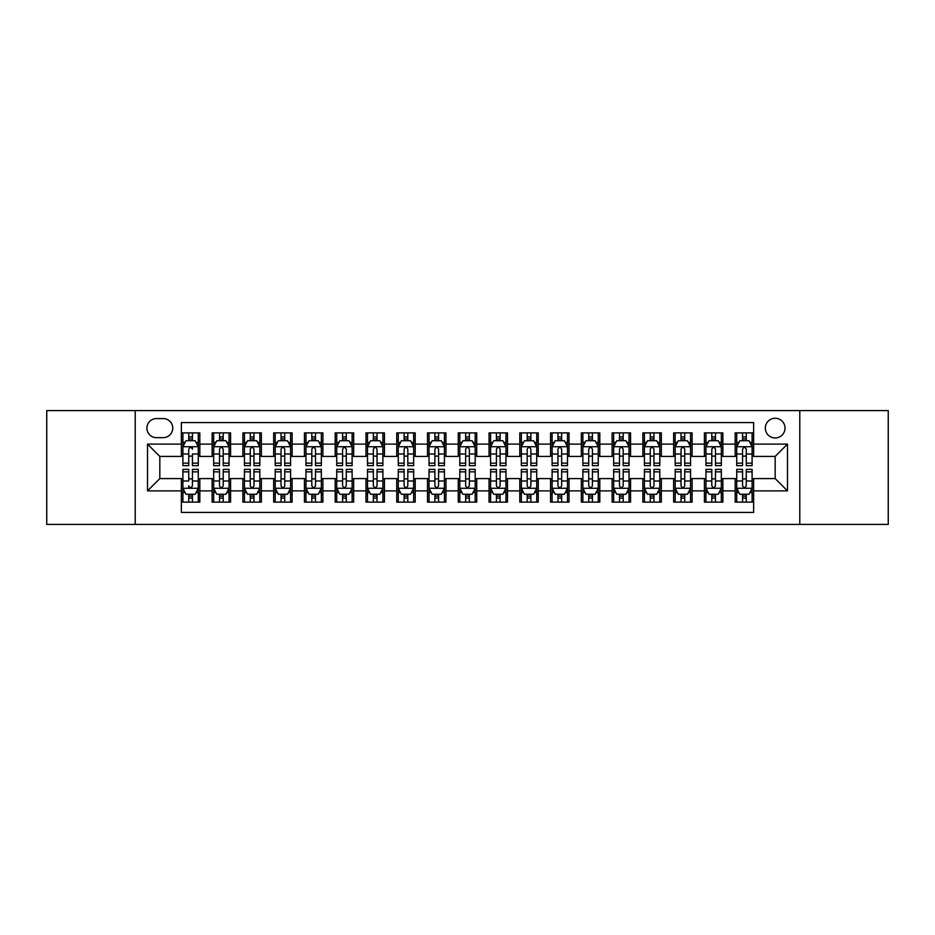 <?xml version="1.0" encoding="UTF-8"?>
<svg xmlns="http://www.w3.org/2000/svg" width="935" height="935" viewBox="0 0 935 935"><rect width="100%" height="100%" fill="white"/><g stroke="black" fill="none" stroke-linecap="round" stroke-linejoin="round"><path stroke-width="1.4" d="M775.173 418.272A9.841 9.841 0 0 0 765.333 428.113A9.841 9.841 0 0 0 775.173 437.966A9.841 9.841 0 0 0 785.026 428.113A9.841 9.841 0 0 0 775.173 418.272M799.787 524.418L888.25 524.418L888.25 410.582L799.787 410.582L799.787 524.418L135.213 524.418L135.213 410.582L46.75 410.582L46.75 524.418L135.213 524.418M753.645 432.882L735.179 432.882L735.179 444.113L722.872 444.113L722.872 456.42L735.179 456.42L735.179 444.113M722.872 444.113L722.872 432.882L704.417 432.882L704.417 444.113L692.11 444.113L692.11 456.42L704.417 456.42L704.417 444.113M692.11 444.113L692.11 432.882L673.644 432.882L673.644 444.113L661.337 444.113L661.337 456.42L673.644 456.42L673.644 444.113M661.337 444.113L661.337 432.882L642.871 432.882L642.871 444.113L630.564 444.113L630.564 456.42L642.871 456.42L642.871 444.113M630.564 444.113L630.564 432.882L612.109 432.882L612.109 444.113L599.803 444.113L599.803 456.42L612.109 456.42L612.109 444.113M599.803 444.113L599.803 432.882L581.336 432.882L581.336 444.113L569.029 444.113L569.029 456.42L581.336 456.42L581.336 444.113M569.029 444.113L569.029 432.882L550.575 432.882L550.575 444.113L538.268 444.113L538.268 456.42L550.575 456.42L550.575 444.113M538.268 444.113L538.268 432.882L519.802 432.882L519.802 444.113L507.495 444.113L507.495 456.42L519.802 456.42L519.802 444.113M507.495 444.113L507.495 432.882L489.04 432.882L489.04 444.113L476.733 444.113L476.733 456.42L489.04 456.42L489.04 444.113M476.733 444.113L476.733 432.882L458.267 432.882L458.267 444.113L445.96 444.113L445.96 456.42L458.267 456.42L458.267 444.113M445.96 444.113L445.96 432.882L427.505 432.882L427.505 444.113L415.198 444.113L415.198 456.42L427.505 456.42L427.505 444.113M415.198 444.113L415.198 432.882L396.732 432.882L396.732 444.113L384.425 444.113L384.425 456.42L396.732 456.42L396.732 444.113M384.425 444.113L384.425 432.882L365.971 432.882L365.971 444.113L353.664 444.113L353.664 456.42L365.971 456.42L365.971 444.113M353.664 444.113L353.664 432.882L335.197 432.882L335.197 444.113L322.891 444.113L322.891 456.42L335.197 456.42L335.197 444.113M322.891 444.113L322.891 432.882L304.436 432.882L304.436 444.113L292.129 444.113L292.129 456.42L304.436 456.42L304.436 444.113M292.129 444.113L292.129 432.882L273.663 432.882L273.663 444.113L261.356 444.113L261.356 456.42L273.663 456.42L273.663 444.113M261.356 444.113L261.356 432.882L242.89 432.882L242.89 444.113L230.583 444.113L230.583 456.42L242.89 456.42L242.89 444.113M230.583 444.113L230.583 432.882L212.128 432.882L212.128 456.42L199.821 456.42L199.821 432.882L181.355 432.882M181.355 502.118L199.821 502.118L199.821 478.58L212.128 478.58L212.128 502.118L230.583 502.118L230.583 478.58L242.89 478.58L242.89 490.887L230.583 490.887M242.89 490.887L242.89 502.118L261.356 502.118L261.356 478.58L273.663 478.58L273.663 490.887L261.356 490.887M273.663 490.887L273.663 502.118L292.129 502.118L292.129 478.58L304.436 478.58L304.436 490.887L292.129 490.887M304.436 490.887L304.436 502.118L322.891 502.118L322.891 478.58L335.197 478.58L335.197 490.887L322.891 490.887M335.197 490.887L335.197 502.118L353.664 502.118L353.664 478.58L365.971 478.58L365.971 490.887L353.664 490.887M365.971 490.887L365.971 502.118L384.425 502.118L384.425 478.58L396.732 478.58L396.732 490.887L384.425 490.887M396.732 490.887L396.732 502.118L415.198 502.118L415.198 478.58L427.505 478.58L427.505 490.887L415.198 490.887M427.505 490.887L427.505 502.118L445.96 502.118L445.96 478.58L458.267 478.58L458.267 490.887L445.96 490.887M458.267 490.887L458.267 502.118L476.733 502.118L476.733 478.58L489.04 478.58L489.04 490.887L476.733 490.887M489.04 490.887L489.04 502.118L507.495 502.118L507.495 478.58L519.802 478.58L519.802 490.887L507.495 490.887M519.802 490.887L519.802 502.118L538.268 502.118L538.268 478.58L550.575 478.58L550.575 490.887L538.268 490.887M550.575 490.887L550.575 502.118L569.029 502.118L569.029 478.58L581.336 478.58L581.336 490.887L569.029 490.887M581.336 490.887L581.336 502.118L599.803 502.118L599.803 478.58L612.109 478.58L612.109 490.887L599.803 490.887M612.109 490.887L612.109 502.118L630.564 502.118L630.564 478.58L642.871 478.58L642.871 490.887L630.564 490.887M642.871 490.887L642.871 502.118L661.337 502.118L661.337 478.58L673.644 478.58L673.644 490.887L661.337 490.887M673.644 490.887L673.644 502.118L692.11 502.118L692.11 478.58L704.417 478.58L704.417 490.887L692.11 490.887M704.417 490.887L704.417 502.118L722.872 502.118L722.872 478.58L735.179 478.58L735.179 490.887L722.872 490.887M156.437 437.65L163.204 437.65A9.537 9.537 0 0 0 172.741 428.113A9.537 9.537 0 0 0 163.204 418.576L156.437 418.576A9.537 9.537 0 0 0 146.9 428.113A9.537 9.537 0 0 0 156.437 437.65M799.787 410.582L135.213 410.582M753.645 444.113L753.645 422.573L181.355 422.573L181.355 456.42L159.827 456.42L159.827 478.58L181.355 478.58L181.355 512.427L753.645 512.427L753.645 478.58L775.173 478.58L775.173 456.42L753.645 456.42L753.645 444.113L787.48 444.113L787.48 490.887L753.645 490.887M181.355 490.887L147.52 490.887L147.52 444.113L181.355 444.113M735.179 490.887L735.179 502.118L753.645 502.118M181.355 440.584L182.898 440.584M188.741 440.584L192.435 440.584M198.278 440.584L199.821 440.584M181.355 456.116L182.898 456.116M188.741 456.116L192.435 456.116M198.278 456.116L199.821 456.116M181.355 478.884L182.898 478.884M188.741 478.884L192.435 478.884M198.278 478.884L199.821 478.884M181.355 494.416L182.898 494.416M188.741 494.416L192.435 494.416M198.278 494.416L199.821 494.416M212.128 456.116L213.671 456.116M219.515 456.116L223.208 456.116M229.052 456.116L230.583 456.116M212.128 440.584L213.671 440.584M219.515 440.584L223.208 440.584M229.052 440.584L230.583 440.584M212.128 478.884L213.671 478.884M219.515 478.884L223.208 478.884M229.052 478.884L230.583 478.884M212.128 494.416L213.671 494.416M219.515 494.416L223.208 494.416M229.052 494.416L230.583 494.416M242.89 478.884L244.432 478.884M250.276 478.884L253.969 478.884M259.813 478.884L261.356 478.884M242.89 494.416L244.432 494.416M250.276 494.416L253.969 494.416M259.813 494.416L261.356 494.416M242.89 440.584L244.432 440.584M250.276 440.584L253.969 440.584M259.813 440.584L261.356 440.584M242.89 456.116L244.432 456.116M250.276 456.116L253.969 456.116M259.813 456.116L261.356 456.116M273.663 478.884L275.206 478.884M281.049 478.884L284.743 478.884M290.586 478.884L292.129 478.884M273.663 494.416L275.206 494.416M281.049 494.416L284.743 494.416M290.586 494.416L292.129 494.416M273.663 440.584L275.206 440.584M281.049 440.584L284.743 440.584M290.586 440.584L292.129 440.584M273.663 456.116L275.206 456.116M281.049 456.116L284.743 456.116M290.586 456.116L292.129 456.116M304.436 478.884L305.967 478.884M311.811 478.884L315.504 478.884M321.348 478.884L322.891 478.884M304.436 494.416L305.967 494.416M311.811 494.416L315.504 494.416M321.348 494.416L322.891 494.416M304.436 440.584L305.967 440.584M311.811 440.584L315.504 440.584M321.348 440.584L322.891 440.584M304.436 456.116L305.967 456.116M311.811 456.116L315.504 456.116M321.348 456.116L322.891 456.116M335.197 478.884L336.74 478.884M342.584 478.884L346.277 478.884M352.121 478.884L353.664 478.884M335.197 494.416L336.74 494.416M342.584 494.416L346.277 494.416M352.121 494.416L353.664 494.416M335.197 440.584L336.74 440.584M342.584 440.584L346.277 440.584M352.121 440.584L353.664 440.584M335.197 456.116L336.74 456.116M342.584 456.116L346.277 456.116M352.121 456.116L353.664 456.116M365.971 478.884L367.502 478.884M373.345 478.884L377.039 478.884M382.894 478.884L384.425 478.884M365.971 494.416L367.502 494.416M373.345 494.416L377.039 494.416M382.894 494.416L384.425 494.416M365.971 440.584L367.502 440.584M373.345 440.584L377.039 440.584M382.894 440.584L384.425 440.584M365.971 456.116L367.502 456.116M373.345 456.116L377.039 456.116M382.894 456.116L384.425 456.116M396.732 478.884L398.275 478.884M404.119 478.884L407.812 478.884M413.656 478.884L415.198 478.884M396.732 494.416L398.275 494.416M404.119 494.416L407.812 494.416M413.656 494.416L415.198 494.416M396.732 440.584L398.275 440.584M404.119 440.584L407.812 440.584M413.656 440.584L415.198 440.584M396.732 456.116L398.275 456.116M404.119 456.116L407.812 456.116M413.656 456.116L415.198 456.116M427.505 478.884L429.036 478.884M434.892 478.884L438.573 478.884M444.429 478.884L445.96 478.884M427.505 494.416L429.036 494.416M434.892 494.416L438.573 494.416M444.429 494.416L445.96 494.416M427.505 440.584L429.036 440.584M434.892 440.584L438.573 440.584M444.429 440.584L445.96 440.584M427.505 456.116L429.036 456.116M434.892 456.116L438.573 456.116M444.429 456.116L445.96 456.116M458.267 478.884L459.81 478.884M465.653 478.884L469.347 478.884M475.19 478.884L476.733 478.884M458.267 494.416L459.81 494.416M465.653 494.416L469.347 494.416M475.19 494.416L476.733 494.416M458.267 440.584L459.81 440.584M465.653 440.584L469.347 440.584M475.19 440.584L476.733 440.584M458.267 456.116L459.81 456.116M465.653 456.116L469.347 456.116M475.19 456.116L476.733 456.116M489.04 478.884L490.571 478.884M496.427 478.884L500.108 478.884M505.964 478.884L507.495 478.884M489.04 494.416L490.571 494.416M496.427 494.416L500.108 494.416M505.964 494.416L507.495 494.416M489.04 440.584L490.571 440.584M496.427 440.584L500.108 440.584M505.964 440.584L507.495 440.584M489.04 456.116L490.571 456.116M496.427 456.116L500.108 456.116M505.964 456.116L507.495 456.116M519.802 478.884L521.344 478.884M527.188 478.884L530.881 478.884M536.725 478.884L538.268 478.884M519.802 494.416L521.344 494.416M527.188 494.416L530.881 494.416M536.725 494.416L538.268 494.416M519.802 440.584L521.344 440.584M527.188 440.584L530.881 440.584M536.725 440.584L538.268 440.584M519.802 456.116L521.344 456.116M527.188 456.116L530.881 456.116M536.725 456.116L538.268 456.116M550.575 478.884L552.106 478.884M557.961 478.884L561.654 478.884M567.498 478.884L569.029 478.884M550.575 494.416L552.106 494.416M557.961 494.416L561.654 494.416M567.498 494.416L569.029 494.416M550.575 440.584L552.106 440.584M557.961 440.584L561.654 440.584M567.498 440.584L569.029 440.584M550.575 456.116L552.106 456.116M557.961 456.116L561.654 456.116M567.498 456.116L569.029 456.116M581.336 478.884L582.879 478.884M588.723 478.884L592.416 478.884M598.26 478.884L599.803 478.884M581.336 494.416L582.879 494.416M588.723 494.416L592.416 494.416M598.26 494.416L599.803 494.416M581.336 440.584L582.879 440.584M588.723 440.584L592.416 440.584M598.26 440.584L599.803 440.584M581.336 456.116L582.879 456.116M588.723 456.116L592.416 456.116M598.26 456.116L599.803 456.116M612.109 478.884L613.652 478.884M619.496 478.884L623.189 478.884M629.033 478.884L630.564 478.884M612.109 494.416L613.652 494.416M619.496 494.416L623.189 494.416M629.033 494.416L630.564 494.416M612.109 440.584L613.652 440.584M619.496 440.584L623.189 440.584M629.033 440.584L630.564 440.584M612.109 456.116L613.652 456.116M619.496 456.116L623.189 456.116M629.033 456.116L630.564 456.116M642.871 478.884L644.414 478.884M650.257 478.884L653.951 478.884M659.794 478.884L661.337 478.884M642.871 494.416L644.414 494.416M650.257 494.416L653.951 494.416M659.794 494.416L661.337 494.416M642.871 440.584L644.414 440.584M650.257 440.584L653.951 440.584M659.794 440.584L661.337 440.584M642.871 456.116L644.414 456.116M650.257 456.116L653.951 456.116M659.794 456.116L661.337 456.116M673.644 478.884L675.187 478.884M681.031 478.884L684.724 478.884M690.568 478.884L692.11 478.884M673.644 494.416L675.187 494.416M681.031 494.416L684.724 494.416M690.568 494.416L692.11 494.416M673.644 440.584L675.187 440.584M681.031 440.584L684.724 440.584M690.568 440.584L692.11 440.584M673.644 456.116L675.187 456.116M681.031 456.116L684.724 456.116M690.568 456.116L692.11 456.116M704.417 478.884L705.948 478.884M711.792 478.884L715.485 478.884M721.329 478.884L722.872 478.884M704.417 494.416L705.948 494.416M711.792 494.416L715.485 494.416M721.329 494.416L722.872 494.416M704.417 440.584L705.948 440.584M711.792 440.584L715.485 440.584M721.329 440.584L722.872 440.584M704.417 456.116L705.948 456.116M711.792 456.116L715.485 456.116M721.329 456.116L722.872 456.116M735.179 478.884L736.722 478.884M742.565 478.884L746.259 478.884M752.102 478.884L753.645 478.884M735.179 494.416L736.722 494.416M742.565 494.416L746.259 494.416M752.102 494.416L753.645 494.416M735.179 440.584L736.722 440.584M742.565 440.584L746.259 440.584M752.102 440.584L753.645 440.584M735.179 456.116L736.722 456.116M742.565 456.116L746.259 456.116M752.102 456.116L753.645 456.116M159.827 456.42L147.52 444.113M159.827 478.58L147.52 490.887M787.48 444.113L775.173 456.42M787.48 490.887L775.173 478.58M192.435 432.882L192.435 440.736L192.435 436.89L188.741 436.89M198.278 463.152L192.435 463.152L192.435 465.653L198.278 465.653L198.278 446.883L195.205 440.736L185.971 440.736L182.898 446.883L182.898 454.013L182.898 432.882M182.898 459.576L182.898 461.656M182.898 442.489L182.898 436.89M182.898 463.152L182.898 465.653L188.741 465.653L188.741 463.152L182.898 463.152L182.898 454.013L188.741 454.013L188.741 459.576M198.278 442.489L198.278 436.89M192.435 463.152L192.435 454.013L198.278 454.013L198.278 432.882M188.741 440.736L188.741 432.882M192.435 459.576L192.435 461.656M188.741 463.152L188.741 449.197C189.98 446.825 191.207 446.825 192.435 449.197L192.435 446.731M188.741 502.118L188.741 494.264L188.741 498.11L192.435 498.11M182.898 471.848L188.741 471.848L188.741 469.347L182.898 469.347L182.898 488.117L185.971 494.264L195.205 494.264L198.278 488.117L198.278 480.987L198.278 502.118M198.278 475.424L198.278 473.344M198.278 492.511L198.278 498.11M198.278 471.848L198.278 469.347L192.435 469.347L192.435 471.848L198.278 471.848L198.278 480.987L192.435 480.987L192.435 475.424M182.898 492.511L182.898 498.11M188.741 471.848L188.741 480.987L182.898 480.987L182.898 502.118M192.435 494.264L192.435 502.118M188.741 475.424L188.741 473.344M192.435 471.848L192.435 485.803C191.207 488.175 189.969 488.175 188.741 485.803L188.741 488.269M223.208 436.89L219.515 436.89M229.052 463.152L223.208 463.152L223.208 465.653L229.052 465.653L229.052 446.883L225.978 440.736L216.745 440.736L213.671 446.883L213.671 465.653L219.515 465.653L219.515 463.152L213.671 463.152M213.671 446.883L213.671 432.882M229.052 446.883L229.052 432.882M219.515 440.736L219.515 432.882M223.208 432.882L223.208 440.736M223.208 463.152L223.208 449.197C221.969 446.825 220.742 446.825 219.515 449.197L219.515 463.152M253.969 436.89L250.276 436.89M259.813 463.152L253.969 463.152L253.969 465.653L259.813 465.653L259.813 446.883L256.739 440.736L247.506 440.736L244.432 446.883L244.432 465.653L250.276 465.653L250.276 463.152L244.432 463.152M244.432 446.883L244.432 432.882M259.813 446.883L259.813 432.882M250.276 440.736L250.276 432.882M253.969 432.882L253.969 440.736M253.969 463.152L253.969 449.197C252.742 446.825 251.515 446.825 250.276 449.197L250.276 463.152M284.743 436.89L281.049 436.89M290.586 463.152L284.743 463.152L284.743 465.653L290.586 465.653L290.586 446.883L287.512 440.736L278.279 440.736L275.206 446.883L275.206 465.653L281.049 465.653L281.049 463.152L275.206 463.152M275.206 446.883L275.206 432.882M290.586 446.883L290.586 432.882M281.049 440.736L281.049 432.882M284.743 432.882L284.743 440.736M284.743 463.152L284.743 449.197C283.515 446.825 282.276 446.825 281.049 449.197L281.049 463.152M315.504 436.89L311.811 436.89M321.348 463.152L315.504 463.152L315.504 465.653L321.348 465.653L321.348 446.883L318.274 440.736L309.041 440.736L305.967 446.883L305.967 465.653L311.811 465.653L311.811 463.152L305.967 463.152M305.967 446.883L305.967 432.882M321.348 446.883L321.348 432.882M311.811 440.736L311.811 432.882M315.504 432.882L315.504 440.736M315.504 463.152L315.504 449.197C314.277 446.825 313.05 446.825 311.811 449.197L311.811 463.152M219.515 498.11L223.208 498.11M213.671 471.848L219.515 471.848L219.515 469.347L213.671 469.347L213.671 488.117L216.745 494.264L225.978 494.264L229.052 488.117L229.052 469.347L223.208 469.347L223.208 471.848L229.052 471.848M229.052 488.117L229.052 502.118M213.671 488.117L213.671 502.118M223.208 494.264L223.208 502.118M219.515 502.118L219.515 494.264M219.515 471.848L219.515 485.803C220.742 488.175 221.969 488.175 223.208 485.803L223.208 471.848M250.276 498.11L253.969 498.11M244.432 471.848L250.276 471.848L250.276 469.347L244.432 469.347L244.432 488.117L247.506 494.264L256.739 494.264L259.813 488.117L259.813 469.347L253.969 469.347L253.969 471.848L259.813 471.848M259.813 488.117L259.813 502.118M244.432 488.117L244.432 502.118M253.969 494.264L253.969 502.118M250.276 502.118L250.276 494.264M250.276 471.848L250.276 485.803C251.503 488.175 252.742 488.175 253.969 485.803L253.969 471.848M281.049 498.11L284.743 498.11M275.206 471.848L281.049 471.848L281.049 469.347L275.206 469.347L275.206 488.117L278.279 494.264L287.512 494.264L290.586 488.117L290.586 469.347L284.743 469.347L284.743 471.848L290.586 471.848M290.586 488.117L290.586 502.118M275.206 488.117L275.206 502.118M284.743 494.264L284.743 502.118M281.049 502.118L281.049 494.264M281.049 471.848L281.049 485.803C282.276 488.175 283.504 488.175 284.743 485.803L284.743 471.848M311.811 498.11L315.504 498.11M305.967 471.848L311.811 471.848L311.811 469.347L305.967 469.347L305.967 488.117L309.041 494.264L318.274 494.264L321.348 488.117L321.348 469.347L315.504 469.347L315.504 471.848L321.348 471.848M321.348 488.117L321.348 502.118M305.967 488.117L305.967 502.118M315.504 494.264L315.504 502.118M311.811 502.118L311.811 494.264M311.811 471.848L311.811 485.803C313.05 488.175 314.277 488.175 315.504 485.803L315.504 471.848M346.277 436.89L342.584 436.89M352.121 463.152L346.277 463.152L346.277 465.653L352.121 465.653L352.121 446.883L349.047 440.736L339.814 440.736L336.74 446.883L336.74 465.653L342.584 465.653L342.584 463.152L336.74 463.152M336.74 446.883L336.74 432.882M352.121 446.883L352.121 432.882M342.584 440.736L342.584 432.882M346.277 432.882L346.277 440.736M346.277 463.152L346.277 449.197C345.05 446.825 343.811 446.825 342.584 449.197L342.584 463.152M342.584 498.11L346.277 498.11M336.74 471.848L342.584 471.848L342.584 469.347L336.74 469.347L336.74 488.117L339.814 494.264L349.047 494.264L352.121 488.117L352.121 469.347L346.277 469.347L346.277 471.848L352.121 471.848M352.121 488.117L352.121 502.118M336.74 488.117L336.74 502.118M346.277 494.264L346.277 502.118M342.584 502.118L342.584 494.264M342.584 471.848L342.584 485.803C343.811 488.175 345.038 488.175 346.277 485.803L346.277 471.848M377.039 436.89L373.345 436.89M382.894 463.152L377.039 463.152L377.039 465.653L382.894 465.653L382.894 446.883L379.809 440.736L370.576 440.736L367.502 446.883L367.502 465.653L373.345 465.653L373.345 463.152L367.502 463.152M367.502 446.883L367.502 432.882M382.894 446.883L382.894 432.882M373.345 440.736L373.345 432.882M377.039 432.882L377.039 440.736M377.039 463.152L377.039 449.197C375.812 446.825 374.584 446.825 373.345 449.197L373.345 463.152M373.345 498.11L377.039 498.11M367.502 471.848L373.345 471.848L373.345 469.347L367.502 469.347L367.502 488.117L370.576 494.264L379.809 494.264L382.894 488.117L382.894 469.347L377.039 469.347L377.039 471.848L382.894 471.848M382.894 488.117L382.894 502.118M367.502 488.117L367.502 502.118M377.039 494.264L377.039 502.118M373.345 502.118L373.345 494.264M373.345 471.848L373.345 485.803C374.584 488.175 375.812 488.175 377.039 485.803L377.039 471.848M407.812 436.89L404.119 436.89M413.656 463.152L407.812 463.152L407.812 465.653L413.656 465.653L413.656 446.883L410.582 440.736L401.349 440.736L398.275 446.883L398.275 465.653L404.119 465.653L404.119 463.152L398.275 463.152M398.275 446.883L398.275 432.882M413.656 446.883L413.656 432.882M404.119 440.736L404.119 432.882M407.812 432.882L407.812 440.736M407.812 463.152L407.812 449.197C406.585 446.825 405.346 446.825 404.119 449.197L404.119 463.152M404.119 498.11L407.812 498.11M398.275 471.848L404.119 471.848L404.119 469.347L398.275 469.347L398.275 488.117L401.349 494.264L410.582 494.264L413.656 488.117L413.656 469.347L407.812 469.347L407.812 471.848L413.656 471.848M413.656 488.117L413.656 502.118M398.275 488.117L398.275 502.118M407.812 494.264L407.812 502.118M404.119 502.118L404.119 494.264M404.119 471.848L404.119 485.803C405.346 488.175 406.573 488.175 407.812 485.803L407.812 471.848M438.573 436.89L434.892 436.89M444.429 463.152L438.573 463.152L438.573 465.653L444.429 465.653L444.429 446.883L441.343 440.736L432.122 440.736L429.036 446.883L429.036 465.653L434.892 465.653L434.892 463.152L429.036 463.152M429.036 446.883L429.036 432.882M444.429 446.883L444.429 432.882M434.892 440.736L434.892 432.882M438.573 432.882L438.573 440.736M438.573 463.152L438.573 449.197C437.346 446.825 436.119 446.825 434.892 449.197L434.892 463.152M434.892 498.11L438.573 498.11M429.036 471.848L434.892 471.848L434.892 469.347L429.036 469.347L429.036 488.117L432.122 494.264L441.343 494.264L444.429 488.117L444.429 469.347L438.573 469.347L438.573 471.848L444.429 471.848M444.429 488.117L444.429 502.118M429.036 488.117L429.036 502.118M438.573 494.264L438.573 502.118M434.892 502.118L434.892 494.264M434.892 471.848L434.892 485.803C436.119 488.175 437.346 488.175 438.573 485.803L438.573 471.848M469.347 436.89L465.653 436.89M475.19 463.152L469.347 463.152L469.347 465.653L475.19 465.653L475.19 446.883L472.117 440.736L462.883 440.736L459.81 446.883L459.81 465.653L465.653 465.653L465.653 463.152L459.81 463.152M459.81 446.883L459.81 432.882M475.19 446.883L475.19 432.882M465.653 440.736L465.653 432.882M469.347 432.882L469.347 440.736M469.347 463.152L469.347 449.197C468.119 446.825 466.881 446.825 465.653 449.197L465.653 463.152M465.653 498.11L469.347 498.11M459.81 471.848L465.653 471.848L465.653 469.347L459.81 469.347L459.81 488.117L462.883 494.264L472.117 494.264L475.19 488.117L475.19 469.347L469.347 469.347L469.347 471.848L475.19 471.848M475.19 488.117L475.19 502.118M459.81 488.117L459.81 502.118M469.347 494.264L469.347 502.118M465.653 502.118L465.653 494.264M465.653 471.848L465.653 485.803C466.881 488.175 468.119 488.175 469.347 485.803L469.347 471.848M500.108 436.89L496.427 436.89M505.964 463.152L500.108 463.152L500.108 465.653L505.964 465.653L505.964 446.883L502.878 440.736L493.657 440.736L490.571 446.883L490.571 465.653L496.427 465.653L496.427 463.152L490.571 463.152M490.571 446.883L490.571 432.882M505.964 446.883L505.964 432.882M496.427 440.736L496.427 432.882M500.108 432.882L500.108 440.736M500.108 463.152L500.108 449.197C498.881 446.825 497.654 446.825 496.427 449.197L496.427 463.152M496.427 498.11L500.108 498.11M490.571 471.848L496.427 471.848L496.427 469.347L490.571 469.347L490.571 488.117L493.657 494.264L502.878 494.264L505.964 488.117L505.964 469.347L500.108 469.347L500.108 471.848L505.964 471.848M505.964 488.117L505.964 502.118M490.571 488.117L490.571 502.118M500.108 494.264L500.108 502.118M496.427 502.118L496.427 494.264M496.427 471.848L496.427 485.803C497.654 488.175 498.881 488.175 500.108 485.803L500.108 471.848M530.881 436.89L527.188 436.89M536.725 463.152L530.881 463.152L530.881 465.653L536.725 465.653L536.725 446.883L533.651 440.736L524.418 440.736L521.344 446.883L521.344 465.653L527.188 465.653L527.188 463.152L521.344 463.152M521.344 446.883L521.344 432.882M536.725 446.883L536.725 432.882M527.188 440.736L527.188 432.882M530.881 432.882L530.881 440.736M530.881 463.152L530.881 449.197C529.654 446.825 528.427 446.825 527.188 449.197L527.188 463.152M527.188 498.11L530.881 498.11M521.344 471.848L527.188 471.848L527.188 469.347L521.344 469.347L521.344 488.117L524.418 494.264L533.651 494.264L536.725 488.117L536.725 469.347L530.881 469.347L530.881 471.848L536.725 471.848M536.725 488.117L536.725 502.118M521.344 488.117L521.344 502.118M530.881 494.264L530.881 502.118M527.188 502.118L527.188 494.264M527.188 471.848L527.188 485.803C528.415 488.175 529.654 488.175 530.881 485.803L530.881 471.848M561.654 436.89L557.961 436.89M567.498 463.152L561.654 463.152L561.654 465.653L567.498 465.653L567.498 446.883L564.424 440.736L555.191 440.736L552.106 446.883L552.106 465.653L557.961 465.653L557.961 463.152L552.106 463.152M552.106 446.883L552.106 432.882M567.498 446.883L567.498 432.882M557.961 440.736L557.961 432.882M561.654 432.882L561.654 440.736M561.654 463.152L561.654 449.197C560.416 446.825 559.188 446.825 557.961 449.197L557.961 463.152M557.961 498.11L561.654 498.11M552.106 471.848L557.961 471.848L557.961 469.347L552.106 469.347L552.106 488.117L555.191 494.264L564.424 494.264L567.498 488.117L567.498 469.347L561.654 469.347L561.654 471.848L567.498 471.848M567.498 488.117L567.498 502.118M552.106 488.117L552.106 502.118M561.654 494.264L561.654 502.118M557.961 502.118L557.961 494.264M557.961 471.848L557.961 485.803C559.188 488.175 560.416 488.175 561.654 485.803L561.654 471.848M592.416 436.89L588.723 436.89M598.26 463.152L592.416 463.152L592.416 465.653L598.26 465.653L598.26 446.883L595.186 440.736L585.953 440.736L582.879 446.883L582.879 465.653L588.723 465.653L588.723 463.152L582.879 463.152M582.879 446.883L582.879 432.882M598.26 446.883L598.26 432.882M588.723 440.736L588.723 432.882M592.416 432.882L592.416 440.736M592.416 463.152L592.416 449.197C591.189 446.825 589.962 446.825 588.723 449.197L588.723 463.152M588.723 498.11L592.416 498.11M582.879 471.848L588.723 471.848L588.723 469.347L582.879 469.347L582.879 488.117L585.953 494.264L595.186 494.264L598.26 488.117L598.26 469.347L592.416 469.347L592.416 471.848L598.26 471.848M598.26 488.117L598.26 502.118M582.879 488.117L582.879 502.118M592.416 494.264L592.416 502.118M588.723 502.118L588.723 494.264M588.723 471.848L588.723 485.803C589.95 488.175 591.189 488.175 592.416 485.803L592.416 471.848M623.189 436.89L619.496 436.89M629.033 463.152L623.189 463.152L623.189 465.653L629.033 465.653L629.033 446.883L625.959 440.736L616.726 440.736L613.652 446.883L613.652 465.653L619.496 465.653L619.496 463.152L613.652 463.152M613.652 446.883L613.652 432.882M629.033 446.883L629.033 432.882M619.496 440.736L619.496 432.882M623.189 432.882L623.189 440.736M623.189 463.152L623.189 449.197C621.95 446.825 620.723 446.825 619.496 449.197L619.496 463.152M619.496 498.11L623.189 498.11M613.652 471.848L619.496 471.848L619.496 469.347L613.652 469.347L613.652 488.117L616.726 494.264L625.959 494.264L629.033 488.117L629.033 469.347L623.189 469.347L623.189 471.848L629.033 471.848M629.033 488.117L629.033 502.118M613.652 488.117L613.652 502.118M623.189 494.264L623.189 502.118M619.496 502.118L619.496 494.264M619.496 471.848L619.496 485.803C620.723 488.175 621.95 488.175 623.189 485.803L623.189 471.848M653.951 436.89L650.257 436.89M659.794 463.152L653.951 463.152L653.951 465.653L659.794 465.653L659.794 446.883L656.721 440.736L647.487 440.736L644.414 446.883L644.414 465.653L650.257 465.653L650.257 463.152L644.414 463.152M644.414 446.883L644.414 432.882M659.794 446.883L659.794 432.882M650.257 440.736L650.257 432.882M653.951 432.882L653.951 440.736M653.951 463.152L653.951 449.197C652.723 446.825 651.496 446.825 650.257 449.197L650.257 463.152M650.257 498.11L653.951 498.11M644.414 471.848L650.257 471.848L650.257 469.347L644.414 469.347L644.414 488.117L647.487 494.264L656.721 494.264L659.794 488.117L659.794 469.347L653.951 469.347L653.951 471.848L659.794 471.848M659.794 488.117L659.794 502.118M644.414 488.117L644.414 502.118M653.951 494.264L653.951 502.118M650.257 502.118L650.257 494.264M650.257 471.848L650.257 485.803C651.485 488.175 652.723 488.175 653.951 485.803L653.951 471.848M684.724 436.89L681.031 436.89M690.568 463.152L684.724 463.152L684.724 465.653L690.568 465.653L690.568 446.883L687.494 440.736L678.261 440.736L675.187 446.883L675.187 465.653L681.031 465.653L681.031 463.152L675.187 463.152M675.187 446.883L675.187 432.882M690.568 446.883L690.568 432.882M681.031 440.736L681.031 432.882M684.724 432.882L684.724 440.736M684.724 463.152L684.724 449.197C683.497 446.825 682.258 446.825 681.031 449.197L681.031 463.152M681.031 498.11L684.724 498.11M675.187 471.848L681.031 471.848L681.031 469.347L675.187 469.347L675.187 488.117L678.261 494.264L687.494 494.264L690.568 488.117L690.568 469.347L684.724 469.347L684.724 471.848L690.568 471.848M690.568 488.117L690.568 502.118M675.187 488.117L675.187 502.118M684.724 494.264L684.724 502.118M681.031 502.118L681.031 494.264M681.031 471.848L681.031 485.803C682.258 488.175 683.485 488.175 684.724 485.803L684.724 471.848M715.485 436.89L711.792 436.89M721.329 463.152L715.485 463.152L715.485 465.653L721.329 465.653L721.329 446.883L718.255 440.736L709.022 440.736L705.948 446.883L705.948 465.653L711.792 465.653L711.792 463.152L705.948 463.152M705.948 446.883L705.948 432.882M721.329 446.883L721.329 432.882M711.792 440.736L711.792 432.882M715.485 432.882L715.485 440.736M715.485 463.152L715.485 449.197C714.258 446.825 713.031 446.825 711.792 449.197L711.792 463.152M711.792 498.11L715.485 498.11M705.948 471.848L711.792 471.848L711.792 469.347L705.948 469.347L705.948 488.117L709.022 494.264L718.255 494.264L721.329 488.117L721.329 469.347L715.485 469.347L715.485 471.848L721.329 471.848M721.329 488.117L721.329 502.118M705.948 488.117L705.948 502.118M715.485 494.264L715.485 502.118M711.792 502.118L711.792 494.264M711.792 471.848L711.792 485.803C713.031 488.175 714.258 488.175 715.485 485.803L715.485 471.848M746.259 436.89L742.565 436.89M752.102 463.152L746.259 463.152L746.259 465.653L752.102 465.653L752.102 446.883L749.029 440.736L739.795 440.736L736.722 446.883L736.722 465.653L742.565 465.653L742.565 463.152L736.722 463.152M736.722 446.883L736.722 432.882M752.102 446.883L752.102 432.882M742.565 440.736L742.565 432.882M746.259 432.882L746.259 440.736M746.259 463.152L746.259 449.197C745.031 446.825 743.792 446.825 742.565 449.197L742.565 463.152M742.565 498.11L746.259 498.11M736.722 471.848L742.565 471.848L742.565 469.347L736.722 469.347L736.722 488.117L739.795 494.264L749.029 494.264L752.102 488.117L752.102 469.347L746.259 469.347L746.259 471.848L752.102 471.848M752.102 488.117L752.102 502.118M736.722 488.117L736.722 502.118M746.259 494.264L746.259 502.118M742.565 502.118L742.565 494.264M742.565 471.848L742.565 485.803C743.792 488.175 745.02 488.175 746.259 485.803L746.259 471.848M212.128 490.887L199.821 490.887M212.128 444.113L199.821 444.113M198.208 446.731L182.98 446.731M182.898 442.43L185.13 442.43M196.046 442.43L198.278 442.43M192.435 438.842L188.741 438.842M182.98 488.269L198.208 488.269M198.278 492.57L196.046 492.57M185.13 492.57L182.898 492.57M188.741 496.158L192.435 496.158M228.97 446.731L213.741 446.731M213.671 442.43L215.891 442.43M226.819 442.43L229.052 442.43M219.515 454.013L213.671 454.013M229.052 454.013L223.208 454.013M223.208 438.842L219.515 438.842M259.743 446.731L244.514 446.731M244.432 442.43L246.665 442.43M257.592 442.43L259.813 442.43M250.276 454.013L244.432 454.013M259.813 454.013L253.969 454.013M253.969 438.842L250.276 438.842M290.505 446.731L275.276 446.731M275.206 442.43L277.426 442.43M288.354 442.43L290.586 442.43M281.049 454.013L275.206 454.013M290.586 454.013L284.743 454.013M284.743 438.842L281.049 438.842M321.278 446.731L306.049 446.731M305.967 442.43L308.199 442.43M319.127 442.43L321.348 442.43M311.811 454.013L305.967 454.013M321.348 454.013L315.504 454.013M315.504 438.842L311.811 438.842M213.741 488.269L228.97 488.269M229.052 492.57L226.819 492.57M215.891 492.57L213.671 492.57M223.208 480.987L229.052 480.987M213.671 480.987L219.515 480.987M219.515 496.158L223.208 496.158M244.514 488.269L259.743 488.269M259.813 492.57L257.592 492.57M246.665 492.57L244.432 492.57M253.969 480.987L259.813 480.987M244.432 480.987L250.276 480.987M250.276 496.158L253.969 496.158M275.276 488.269L290.505 488.269M290.586 492.57L288.354 492.57M277.426 492.57L275.206 492.57M284.743 480.987L290.586 480.987M275.206 480.987L281.049 480.987M281.049 496.158L284.743 496.158M306.049 488.269L321.278 488.269M321.348 492.57L319.127 492.57M308.199 492.57L305.967 492.57M315.504 480.987L321.348 480.987M305.967 480.987L311.811 480.987M311.811 496.158L315.504 496.158M352.039 446.731L336.81 446.731M336.74 442.43L338.973 442.43M349.889 442.43L352.121 442.43M342.584 454.013L336.74 454.013M352.121 454.013L346.277 454.013M346.277 438.842L342.584 438.842M336.81 488.269L352.039 488.269M352.121 492.57L349.889 492.57M338.973 492.57L336.74 492.57M346.277 480.987L352.121 480.987M336.74 480.987L342.584 480.987M342.584 496.158L346.277 496.158M382.812 446.731L367.584 446.731M367.502 442.43L369.734 442.43M380.662 442.43L382.894 442.43M373.345 454.013L367.502 454.013M382.894 454.013L377.039 454.013M377.039 438.842L373.345 438.842M367.584 488.269L382.812 488.269M382.894 492.57L380.662 492.57M369.734 492.57L367.502 492.57M377.039 480.987L382.894 480.987M367.502 480.987L373.345 480.987M373.345 496.158L377.039 496.158M413.574 446.731L398.345 446.731M398.275 442.43L400.507 442.43M411.423 442.43L413.656 442.43M404.119 454.013L398.275 454.013M413.656 454.013L407.812 454.013M407.812 438.842L404.119 438.842M398.345 488.269L413.574 488.269M413.656 492.57L411.423 492.57M400.507 492.57L398.275 492.57M407.812 480.987L413.656 480.987M398.275 480.987L404.119 480.987M404.119 496.158L407.812 496.158M444.347 446.731L429.118 446.731M429.036 442.43L431.269 442.43M442.197 442.43L444.429 442.43M434.892 454.013L429.036 454.013M444.429 454.013L438.573 454.013M438.573 438.842L434.892 438.842M429.118 488.269L444.347 488.269M444.429 492.57L442.197 492.57M431.269 492.57L429.036 492.57M438.573 480.987L444.429 480.987M429.036 480.987L434.892 480.987M434.892 496.158L438.573 496.158M475.12 446.731L459.88 446.731M459.81 442.43L462.042 442.43M472.958 442.43L475.19 442.43M465.653 454.013L459.81 454.013M475.19 454.013L469.347 454.013M469.347 438.842L465.653 438.842M459.88 488.269L475.12 488.269M475.19 492.57L472.958 492.57M462.042 492.57L459.81 492.57M469.347 480.987L475.19 480.987M459.81 480.987L465.653 480.987M465.653 496.158L469.347 496.158M505.882 446.731L490.653 446.731M490.571 442.43L492.803 442.43M503.731 442.43L505.964 442.43M496.427 454.013L490.571 454.013M505.964 454.013L500.108 454.013M500.108 438.842L496.427 438.842M490.653 488.269L505.882 488.269M505.964 492.57L503.731 492.57M492.803 492.57L490.571 492.57M500.108 480.987L505.964 480.987M490.571 480.987L496.427 480.987M496.427 496.158L500.108 496.158M536.655 446.731L521.426 446.731M521.344 442.43L523.577 442.43M534.493 442.43L536.725 442.43M527.188 454.013L521.344 454.013M536.725 454.013L530.881 454.013M530.881 438.842L527.188 438.842M521.426 488.269L536.655 488.269M536.725 492.57L534.493 492.57M523.577 492.57L521.344 492.57M530.881 480.987L536.725 480.987M521.344 480.987L527.188 480.987M527.188 496.158L530.881 496.158M567.416 446.731L552.188 446.731M552.106 442.43L554.338 442.43M565.266 442.43L567.498 442.43M557.961 454.013L552.106 454.013M567.498 454.013L561.654 454.013M561.654 438.842L557.961 438.842M552.188 488.269L567.416 488.269M567.498 492.57L565.266 492.57M554.338 492.57L552.106 492.57M561.654 480.987L567.498 480.987M552.106 480.987L557.961 480.987M557.961 496.158L561.654 496.158M598.19 446.731L582.961 446.731M582.879 442.43L585.111 442.43M596.027 442.43L598.26 442.43M588.723 454.013L582.879 454.013M598.26 454.013L592.416 454.013M592.416 438.842L588.723 438.842M582.961 488.269L598.19 488.269M598.26 492.57L596.027 492.57M585.111 492.57L582.879 492.57M592.416 480.987L598.26 480.987M582.879 480.987L588.723 480.987M588.723 496.158L592.416 496.158M628.951 446.731L613.722 446.731M613.652 442.43L615.873 442.43M626.801 442.43L629.033 442.43M619.496 454.013L613.652 454.013M629.033 454.013L623.189 454.013M623.189 438.842L619.496 438.842M613.722 488.269L628.951 488.269M629.033 492.57L626.801 492.57M615.873 492.57L613.652 492.57M623.189 480.987L629.033 480.987M613.652 480.987L619.496 480.987M619.496 496.158L623.189 496.158M659.724 446.731L644.495 446.731M644.414 442.43L646.646 442.43M657.574 442.43L659.794 442.43M650.257 454.013L644.414 454.013M659.794 454.013L653.951 454.013M653.951 438.842L650.257 438.842M644.495 488.269L659.724 488.269M659.794 492.57L657.574 492.57M646.646 492.57L644.414 492.57M653.951 480.987L659.794 480.987M644.414 480.987L650.257 480.987M650.257 496.158L653.951 496.158M690.486 446.731L675.257 446.731M675.187 442.43L677.408 442.43M688.335 442.43L690.568 442.43M681.031 454.013L675.187 454.013M690.568 454.013L684.724 454.013M684.724 438.842L681.031 438.842M675.257 488.269L690.486 488.269M690.568 492.57L688.335 492.57M677.408 492.57L675.187 492.57M684.724 480.987L690.568 480.987M675.187 480.987L681.031 480.987M681.031 496.158L684.724 496.158M721.259 446.731L706.03 446.731M705.948 442.43L708.181 442.43M719.108 442.43L721.329 442.43M711.792 454.013L705.948 454.013M721.329 454.013L715.485 454.013M715.485 438.842L711.792 438.842M706.03 488.269L721.259 488.269M721.329 492.57L719.108 492.57M708.181 492.57L705.948 492.57M715.485 480.987L721.329 480.987M705.948 480.987L711.792 480.987M711.792 496.158L715.485 496.158M752.021 446.731L736.792 446.731M736.722 442.43L738.954 442.43M749.87 442.43L752.102 442.43M742.565 454.013L736.722 454.013M752.102 454.013L746.259 454.013M746.259 438.842L742.565 438.842M736.792 488.269L752.021 488.269M752.102 492.57L749.87 492.57M738.954 492.57L736.722 492.57M746.259 480.987L752.102 480.987M736.722 480.987L742.565 480.987M742.565 496.158L746.259 496.158"/></g></svg>
